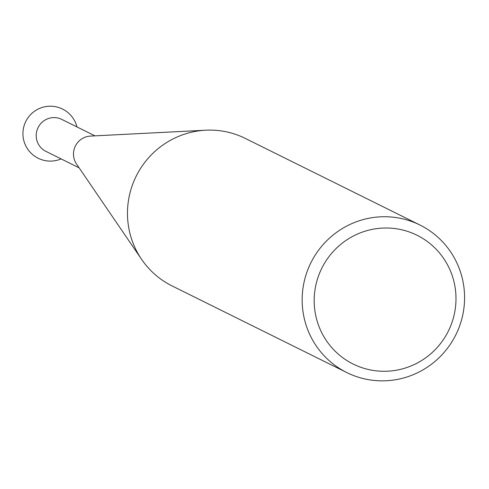 <?xml version="1.0" encoding="UTF-8"?>
<svg xmlns="http://www.w3.org/2000/svg" width="489" height="489" viewBox="0 0 489 489"><rect width="100%" height="100%" fill="white"/><g stroke="black" fill="none" stroke-linecap="round" stroke-linejoin="round"><path stroke-width="0.73" d="M79.108 167.825L45.88 151.345A17.842 17.537 -63.6 0 1 37.219 129.664A17.842 17.537 -63.6 0 1 59.67 118.521A17.842 17.537 -63.6 0 1 61.73 119.383L94.958 135.856M419.947 225.026L245.264 138.399A82.341 80.936 116.4 0 0 235.753 134.426A82.341 80.936 116.4 0 0 205.698 130.208A82.341 80.936 116.4 0 0 136.174 176.211A82.341 80.936 116.4 0 0 141.633 259.396A82.341 80.936 116.4 0 0 172.104 285.937L346.787 372.557A82.341 80.936 -63.6 0 1 308.675 267.605A82.341 80.936 -63.6 0 1 410.436 221.052A82.341 80.936 -63.6 0 1 419.947 225.026A82.341 80.936 -63.6 0 1 458.059 329.977A82.341 80.936 -63.6 0 1 356.292 376.53A82.341 80.936 -63.6 0 1 346.787 372.557M361.457 367.514A71.883 70.654 116.4 0 0 451.934 322.599A71.883 70.654 116.4 0 0 408.725 231.78A71.883 70.654 116.4 0 0 318.241 276.695A71.883 70.654 116.4 0 0 361.457 367.514M141.633 259.396L76.553 164.078A17.842 17.537 -63.6 0 1 75.367 146.058A17.842 17.537 -63.6 0 1 90.434 136.089L205.698 130.208M76.981 126.944A27.445 27.445 0 0 0 24.45 124.634A27.445 27.445 0 0 0 61.131 158.907"/></g></svg>
